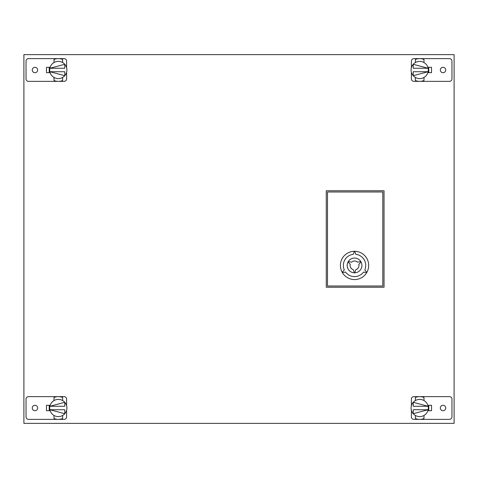 <?xml version="1.0" encoding="UTF-8"?>
<svg xmlns="http://www.w3.org/2000/svg" width="478" height="478" viewBox="0 0 478 478"><rect width="100%" height="100%" fill="white"/><g stroke="black" fill="none" stroke-linecap="round" stroke-linejoin="round"><path stroke-width="0.72" d="M418.973 58.645L419.684 58.621A11.37 11.37 0 0 1 423.986 59.469L423.986 62.54A8.604 8.604 0 0 0 415.382 62.54L415.382 59.469A11.37 11.37 0 0 1 419.684 58.621L449.463 58.621A2.498 2.498 0 0 1 451.961 61.118L451.961 78.87A2.498 2.498 0 0 1 449.463 81.362L419.684 81.362A11.37 11.37 0 0 1 415.382 80.519L415.382 77.442A8.604 8.604 0 0 0 423.986 77.442L423.986 80.519A11.37 11.37 0 0 1 419.684 81.362L413.894 81.362A2.498 2.498 0 0 1 411.397 78.87L411.397 72.315M419.684 58.621L413.894 58.621A2.498 2.498 0 0 0 411.397 61.118L411.397 67.667M443.04 72.698A2.707 2.707 0 0 0 445.741 69.991A2.707 2.707 0 0 0 443.04 67.29A2.707 2.707 0 0 0 440.334 69.991A2.707 2.707 0 0 0 443.04 72.698M427.858 67.302L431.544 67.302L431.544 72.686L427.858 72.686M419.32 58.627L419.009 58.645M418.746 58.663L418.358 58.698M418.178 58.722L418.728 58.663M420.246 61.405L419.684 61.387M418.71 81.32L418.34 81.284L418.71 81.32M421.028 81.284L420.658 81.32L421.028 81.284M419.069 78.577L419.684 78.595M411.116 70.75L411.08 69.991A8.604 8.604 0 0 1 415.382 62.54M423.986 62.54A8.604 8.604 0 0 1 423.986 77.442M415.382 77.442A8.604 8.604 0 0 1 411.08 69.991M428.109 71.724L413.237 71.724L413.237 75.691L428.109 71.724M428.276 69.513L428.288 69.991M413.237 64.291L428.109 68.258L413.237 68.258L413.237 64.291M428.778 72.686L428.778 67.302M23.9 54.629L23.9 423.371L454.1 423.371L454.1 54.629L23.9 54.629M46.456 72.686L46.456 67.302L46.456 72.686L50.142 72.686M431.544 67.302L431.544 72.686M431.544 410.698L431.544 405.314L431.544 410.698L427.858 410.698M46.456 405.314L46.456 410.698L46.456 405.314L50.142 405.314M384.037 190.758L326.271 190.758L326.271 287.242L384.037 287.242L384.037 190.758M411.397 405.685L411.397 399.13A2.498 2.498 0 0 1 413.894 396.638L449.463 396.638A2.498 2.498 0 0 1 451.961 399.13L451.961 416.882A2.498 2.498 0 0 1 449.463 419.379L413.894 419.379A2.498 2.498 0 0 1 411.397 416.882L411.397 410.333M443.04 410.71A2.707 2.707 0 0 0 445.741 408.009A2.707 2.707 0 0 0 443.04 405.302A2.707 2.707 0 0 0 440.334 408.009A2.707 2.707 0 0 0 443.04 410.71M427.858 405.314L431.544 405.314M415.382 397.481A11.37 11.37 0 0 1 423.986 397.481L423.986 400.558A8.604 8.604 0 0 0 415.382 400.558L415.382 397.481M419.678 396.638L420.198 396.65M420.658 396.68L421.028 396.716M418.34 396.716L418.71 396.68L418.34 396.716M420.652 396.68L421.082 396.722M420.293 399.423L419.684 399.405M423.986 418.531A11.37 11.37 0 0 1 415.382 418.531L415.382 415.46A8.604 8.604 0 0 0 423.986 415.46L423.986 418.531M419.367 419.373L420.001 419.373M411.241 409.664L411.158 409.18L411.241 409.664M411.104 408.642L411.08 408.009L411.104 408.642M428.127 409.664L428.21 409.18L428.127 409.664M428.264 408.642L428.288 408.009L428.264 408.642M423.986 400.558A8.604 8.604 0 0 1 423.986 415.46M415.382 415.46A8.604 8.604 0 0 1 415.382 400.558M413.237 409.742L428.109 409.742L413.237 413.709L413.237 409.742M428.127 406.348L428.21 406.838L428.127 406.348M411.241 406.348L411.158 406.838L411.241 406.348M413.237 402.309L428.109 406.276L413.237 406.276L413.237 402.309M428.778 405.314L428.778 410.698M59.027 81.338L58.316 81.362A11.37 11.37 0 0 1 54.014 80.519L54.014 77.442A8.604 8.604 0 0 0 62.618 77.442L62.618 80.519A11.37 11.37 0 0 1 58.316 81.362L28.537 81.362A2.498 2.498 0 0 1 26.039 78.87L26.039 61.118A2.498 2.498 0 0 1 28.537 58.621L58.316 58.621A11.37 11.37 0 0 1 62.618 59.469L62.618 62.54A8.604 8.604 0 0 0 54.014 62.54L54.014 59.469A11.37 11.37 0 0 1 58.316 58.621L64.106 58.621A2.498 2.498 0 0 1 66.603 61.118L66.603 67.667M58.316 81.362L64.106 81.362A2.498 2.498 0 0 0 66.603 78.87L66.603 72.315M34.96 67.29A2.707 2.707 0 0 0 32.259 69.991A2.707 2.707 0 0 0 34.96 72.698A2.707 2.707 0 0 0 37.666 69.991A2.707 2.707 0 0 0 34.96 67.29M50.142 67.302L46.456 67.302M58.68 81.356L58.991 81.344M59.254 81.326L59.642 81.284M59.822 81.26L59.272 81.32M57.754 78.577L58.316 78.595M59.29 58.663L59.66 58.704L59.29 58.663M56.972 58.704L57.342 58.663L56.972 58.704M58.931 61.411L58.316 61.387M66.908 69.519L66.92 69.991A8.604 8.604 0 0 1 62.618 77.442M54.014 77.442A8.604 8.604 0 0 1 54.014 62.54M62.618 62.54A8.604 8.604 0 0 1 66.92 69.991M49.891 68.258L64.763 68.258L64.763 64.291L49.891 68.258M49.724 70.469L49.712 69.991M64.763 75.691L49.891 71.724L64.763 71.724L64.763 75.691M49.222 67.302L49.222 72.686M66.603 410.333L66.603 416.882A2.498 2.498 0 0 1 64.106 419.379L28.537 419.379A2.498 2.498 0 0 1 26.039 416.882L26.039 399.13A2.498 2.498 0 0 1 28.537 396.638L64.106 396.638A2.498 2.498 0 0 1 66.603 399.13L66.603 405.685M34.96 405.302A2.707 2.707 0 0 0 32.259 408.009A2.707 2.707 0 0 0 34.96 410.71A2.707 2.707 0 0 0 37.666 408.009A2.707 2.707 0 0 0 34.96 405.302M50.142 410.698L46.456 410.698M62.618 418.531A11.37 11.37 0 0 1 54.014 418.531L54.014 415.46A8.604 8.604 0 0 0 62.618 415.46L62.618 418.531M58.322 419.379L57.802 419.367M57.342 419.337L56.972 419.296M59.66 419.296L59.29 419.337L59.66 419.296M57.348 419.337L56.918 419.29M57.707 416.589L58.316 416.613M54.014 397.481A11.37 11.37 0 0 1 62.618 397.481L62.618 400.558A8.604 8.604 0 0 0 54.014 400.558L54.014 397.481M58.633 396.644L57.999 396.644M66.759 406.348L66.842 406.838L66.759 406.348M49.873 406.348L49.79 406.838L49.873 406.348M54.014 415.46A8.604 8.604 0 0 1 54.014 400.558M62.618 400.558A8.604 8.604 0 0 1 62.618 415.46M64.763 406.276L49.891 406.276L64.763 402.309L64.763 406.276M49.873 409.664L49.79 409.18L49.873 409.664M49.736 408.642L49.712 408.009L49.736 408.642M66.759 409.664L66.842 409.18L66.759 409.664M66.896 408.642L66.92 408.009L66.896 408.642M64.763 413.709L49.891 409.742L64.763 409.742L64.763 413.709M49.222 410.698L49.222 405.314M327.496 286.017L382.812 286.017L382.812 191.983L327.496 191.983L327.496 286.017M366.704 272.621L363.543 272.066A11.185 11.185 0 0 1 345.534 272.066L342.373 272.627A14.137 14.137 0 0 0 366.704 272.621M354.694 251.291L355.793 254.314A11.185 11.185 0 0 1 364.792 269.903L366.859 272.358A14.137 14.137 0 0 0 354.694 251.291M342.224 272.364L344.285 269.903A11.185 11.185 0 0 1 353.284 254.314L354.389 251.291A14.137 14.137 0 0 0 342.224 272.364M361.004 261.872L358.853 264.436A4.427 4.427 0 0 1 355.835 269.658L354.694 272.801A7.373 7.373 0 0 0 361.004 261.872M348.235 261.603L351.557 262.159A4.427 4.427 0 0 1 357.55 262.183L360.848 261.609A7.373 7.373 0 0 0 348.235 261.603M354.389 272.801L353.242 269.658A4.427 4.427 0 0 1 350.225 264.436L348.08 261.872A7.373 7.373 0 0 0 354.389 272.801"/></g></svg>
